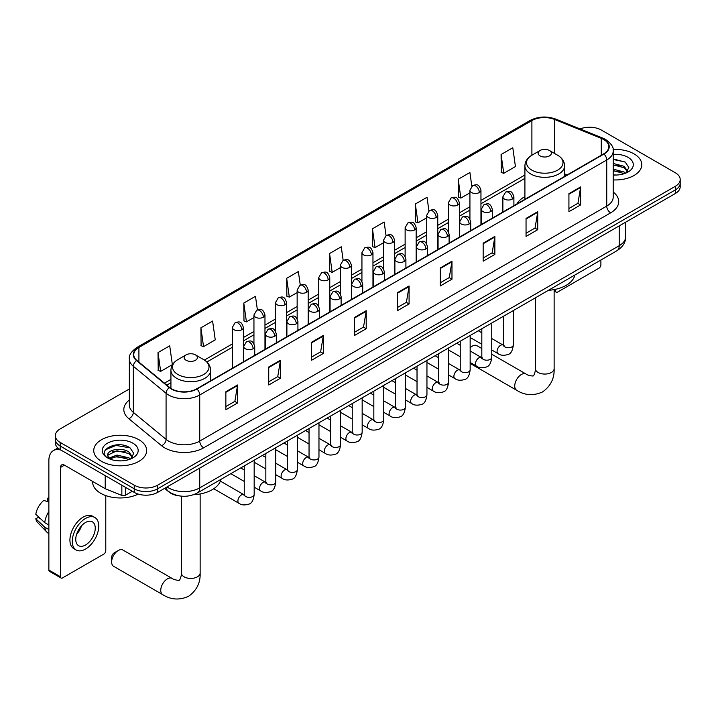 <?xml version="1.0" encoding="UTF-8"?>
<svg xmlns="http://www.w3.org/2000/svg" width="716" height="716" viewBox="0 0 716 716"><rect width="100%" height="100%" fill="white"/><g stroke="black" fill="none" stroke-linecap="round" stroke-linejoin="round"><path stroke-width="1.07" d="M524.909 196.64A29.222 16.871 0 0 0 516.88 203.953M179.501 495.92A16.54 9.55 180 0 1 169.039 492.017L164.617 488.366M129.336 388.985L60.171 428.92A16.54 9.55 0 0 0 55.329 435.677L55.329 442.873A16.54 9.55 0 0 0 60.171 449.63L134.241 492.393A16.54 9.55 0 0 0 157.636 492.393L675.358 193.49A16.54 9.55 0 0 0 680.2 186.733L680.2 183.135A16.54 9.55 0 0 1 675.358 189.892A16.54 9.55 0 0 0 680.2 183.135L680.2 179.537A16.54 9.55 0 0 0 675.358 172.78L601.288 130.017A16.54 9.55 0 0 0 580.13 128.934M55.329 435.677A16.54 9.55 0 0 0 60.171 442.425L134.241 485.188A16.54 9.55 0 0 0 157.636 485.188L157.636 488.795L675.358 189.892L157.636 488.795A16.54 9.55 0 0 1 134.241 488.795A16.54 9.55 0 0 0 157.636 488.795L157.636 492.393M60.171 442.425L60.171 446.023L134.241 488.795L60.171 446.023A16.54 9.55 0 0 1 55.329 439.275A16.54 9.55 0 0 0 60.171 446.023L60.171 449.63M634.027 153.877A26.465 15.278 0 0 0 613.093 149.456A26.465 15.278 0 0 1 634.027 153.877A26.465 15.278 0 0 1 641.787 164.68A26.465 15.278 0 0 0 634.027 153.877M138.922 439.722A26.465 15.278 0 0 0 110.085 436.411A26.465 15.278 0 0 0 93.742 450.525A26.465 15.278 0 0 0 101.493 461.328A26.465 15.278 0 0 0 130.339 464.648A26.465 15.278 0 0 0 146.673 450.525A26.465 15.278 0 0 0 138.922 439.722A26.465 15.278 0 0 0 110.085 436.411A26.465 15.278 0 0 0 93.742 450.525A26.465 15.278 0 0 0 101.493 461.328A26.465 15.278 0 0 0 130.339 464.648A26.465 15.278 0 0 0 146.673 450.525A26.465 15.278 0 0 0 138.922 439.722M603.624 139.468A17.64 10.185 180 0 1 608.788 146.673A17.64 10.185 180 0 1 603.624 153.877L196.623 388.86A17.64 10.185 180 0 1 169.692 387.499L136.935 360.488A17.64 10.185 180 0 1 133.749 354.644A17.64 10.185 180 0 1 138.913 347.448L531.899 120.556A17.64 10.185 180 0 1 554.488 119.42L601.27 138.331A17.64 10.185 180 0 1 603.624 139.468M603.937 139.289A18.088 10.445 0 0 0 601.521 138.116L554.748 119.214A18.088 10.445 0 0 0 531.585 120.377L138.6 347.269A18.088 10.445 0 0 0 136.577 360.64L169.334 387.642A18.088 10.445 0 0 0 196.927 389.039L603.937 154.056A18.088 10.445 0 0 0 603.937 139.289M225.862 391.741L225.862 409.74L237.551 402.992L237.551 384.984L225.862 391.741M225.862 406.554L234.866 401.345L237.506 385.584A4.412 2.551 -120 0 0 237.551 384.984M234.785 401.399L237.551 402.992M268.742 366.977L268.742 384.984L280.439 378.236L280.439 360.229L268.742 366.977M268.742 381.789L277.745 376.589L280.386 360.828A4.412 2.551 -120 0 0 280.439 360.229M277.674 376.634L280.439 378.236M311.621 342.221L311.621 360.229L323.319 353.471L323.319 335.464L311.621 342.221M311.621 357.033L320.634 351.833L323.274 336.064A4.412 2.551 -120 0 0 323.319 335.464M320.553 351.878L323.319 353.471M354.51 317.465L354.51 335.473L366.207 328.716L366.207 310.708L354.51 317.465M354.51 332.278L363.513 327.069L366.153 311.308A4.412 2.551 -120 0 0 366.207 310.708M363.442 327.123L366.207 328.716M568.925 193.669L568.925 211.676L580.622 204.919L580.622 186.921L568.925 193.669M568.925 208.481L577.937 203.281L580.578 187.511A4.412 2.551 -120 0 0 580.622 186.921M577.857 203.326L580.622 204.919M526.045 218.425L526.045 236.432L537.734 229.684L537.734 211.676L526.045 218.425M526.045 233.237L535.049 228.037L537.689 212.276A4.412 2.551 -120 0 0 537.734 211.676M534.968 228.082L537.734 229.684M483.157 243.189L483.157 261.197L494.854 254.44L494.854 236.432L483.157 243.189M483.157 258.002L492.169 252.793L494.81 237.032A4.412 2.551 -120 0 0 494.854 236.432M492.089 252.846L494.854 254.44M440.277 267.945L440.277 285.952L451.975 279.195L451.975 261.197L440.277 267.945M440.277 282.757L449.281 277.557L451.921 261.788A4.412 2.551 -120 0 0 451.975 261.197M449.2 277.602L451.975 279.195M397.389 292.701L397.389 310.708L409.087 303.96L409.087 285.952L397.389 292.701M397.389 307.513L406.402 302.313L409.042 286.552A4.412 2.551 -120 0 0 409.087 285.952M406.321 302.358L409.087 303.96M613.2 179.913A26.465 15.278 0 0 0 641.787 164.68A26.465 15.278 0 0 1 613.2 179.913M157.636 485.188L675.358 186.285A16.54 9.55 0 0 0 680.2 179.537M257.393 309.876L255.487 296.308L243.789 303.056L243.977 320.956M200.91 327.812L203.55 346.634L215.248 339.876L212.607 321.063L200.91 327.812L201.098 345.712M158.021 352.576L160.661 371.389L172.359 364.632L169.719 345.819L158.021 352.576L158.209 370.476M386.031 235.555L384.134 222.032L372.445 228.78L372.633 246.68M428.92 210.826L427.022 197.267L415.325 204.024L415.513 221.924M471.817 186.133L469.902 172.511L458.213 179.26L458.401 197.16M501.093 154.504L503.733 173.317L515.43 166.568L512.79 147.756L501.093 154.504L501.281 172.404M300.272 285.075L298.366 271.543L286.677 278.3L286.865 296.2M343.152 260.302L341.255 246.787L329.557 253.536L329.745 271.436M329.557 253.536L332.197 272.357L340.342 267.65M332.197 272.357L329.557 271.364M372.445 228.78L375.086 247.593L383.534 242.715M375.086 247.593L372.445 246.608M415.325 204.024L417.965 222.837L426.727 217.771M417.965 222.837L415.325 221.853M458.213 179.26L460.853 198.081L469.929 192.837M460.853 198.081L458.213 197.088M503.733 173.317L501.093 172.332M286.677 278.3L289.318 297.113L297.149 292.593M289.318 297.113L286.677 296.129M243.789 303.056L246.429 321.869L253.947 317.528M246.429 321.869L243.789 320.884M203.55 346.634L200.91 345.64M160.661 371.389L158.021 370.405M613.2 174.865L616.485 175.035M613.2 169.146L624.128 172.028L625.587 173.2M613.2 170.578L624.388 173.639M613.2 163.436L624.128 166.309L627.708 171.258M613.2 164.859L624.128 167.741L627.422 171.625M613.2 174.981A17.972 10.373 0 0 0 628.03 172.019A17.972 10.373 0 0 0 628.03 157.341A17.972 10.373 0 0 0 613.2 154.379M626.008 173.021L628.827 167.49L625.265 162.12L613.2 158.916M613.2 159.471L625.023 161.959M613.2 165.181L621.04 166.166M613.2 170.9L621.04 171.885M554.13 290.061L555.67 290.947A2.757 1.593 120 0 0 556.243 292.209A2.757 1.593 120 0 0 557.621 292.074L598.943 268.214A2.757 1.593 120 0 0 600.894 264.839L600.894 260.015M555.67 290.947L555.67 289.273M481.823 348.504L476.928 345.676A9.371 5.415 120 0 0 472.247 346.141L470.152 347.35L472.247 346.141A9.371 5.415 120 0 0 470.152 347.743M540.079 155.9A6.614 3.822 0 0 0 549.432 155.9A6.614 3.822 0 0 0 549.432 150.494L557.648 155.238A18.231 10.525 0 0 1 557.648 170.131A18.231 10.525 0 0 1 531.863 170.131A18.231 10.525 0 0 1 531.863 155.238C527.37 157.905 525.052 161.449 524.909 165.87A19.851 11.456 0 0 0 530.717 173.97A19.851 11.456 0 0 0 552.349 176.458A19.851 11.456 0 0 0 564.602 165.87C564.459 161.449 562.141 157.905 557.648 155.238L549.432 150.494A6.614 3.822 0 0 0 540.079 150.494A6.614 3.822 0 0 0 540.079 155.9M548.402 290.32A30.323 17.506 0 0 0 574.858 275.042M111.633 561.988L111.633 557.487A3.857 2.229 -60 0 1 114.363 552.761L118.256 550.514A9.371 5.415 120 0 0 111.633 561.988A9.371 5.415 120 0 0 113.576 566.284L162.693 594.638A9.371 5.415 -60 0 1 161.261 587.129A9.371 5.415 -60 0 1 167.383 578.868A9.371 5.415 -60 0 1 172.064 578.403C173.138 579.683 180.235 580.971 179.233 580.041C179.537 581.374 181.971 574.581 181.399 573.015A9.371 5.415 180 0 0 184.146 576.845A9.371 5.415 180 0 0 197.401 576.845A9.371 5.415 180 0 0 200.14 573.015C200.543 582.717 196.694 590.467 188.603 596.276C179.537 600.384 170.9 599.838 162.693 594.638M186.097 360.273A6.614 3.822 0 0 0 195.45 360.273A6.614 3.822 0 0 0 195.45 354.868L203.666 359.611A18.231 10.525 0 0 1 203.666 374.495A18.231 10.525 0 0 1 177.881 374.495A18.231 10.525 0 0 1 177.881 359.611C173.388 362.278 171.07 365.822 170.927 370.235A19.851 11.456 0 0 0 176.736 378.343A19.851 11.456 0 0 0 198.368 380.822A19.851 11.456 0 0 0 210.62 370.235C210.477 365.822 208.15 362.278 203.666 359.611L195.45 354.868A6.614 3.822 0 0 0 186.097 354.868A6.614 3.822 0 0 0 186.097 360.273M193.472 494.747A30.323 17.506 0 0 0 220.877 479.416M172.064 578.403L122.946 550.049A9.371 5.415 120 0 0 118.256 550.514L114.363 552.761M125.372 487.274L125.372 495.266L132.29 491.265M60.994 450.104A22.053 12.736 -120 0 0 53.432 450.561A22.053 12.736 -120 0 0 48.867 460.657L48.867 570.043L60.565 576.801L60.565 467.414A5.513 3.186 60 0 1 61.701 464.89A5.513 3.186 60 0 1 64.458 465.158L105.225 488.697L105.225 475.639M60.565 576.801A2.757 1.593 120 0 0 61.128 578.063L49.44 571.305A2.757 1.593 -60 0 1 48.867 570.043M61.128 578.063A2.757 1.593 120 0 0 62.507 577.928L103.838 554.068A2.757 1.593 120 0 0 105.78 550.693L105.78 495.606M125.372 495.266A2.757 1.593 180 0 1 121.845 495.445L105.592 488.876A2.757 1.593 180 0 1 105.225 488.697M85.508 545.019A13.783 7.957 120 0 0 94.512 532.874A13.783 7.957 120 0 0 92.4 521.83A13.783 7.957 120 0 0 85.508 522.51A13.783 7.957 120 0 0 76.505 534.655A13.783 7.957 120 0 0 78.617 545.699A13.783 7.957 120 0 0 85.508 545.019M76.603 534.333A13.783 7.957 120 0 0 81.552 525.768M48.867 498.551L47.695 498.193L47.695 500.967L48.867 501.639M94.888 517.534L92.543 516.182A18.741 10.821 120 0 0 83.172 517.104A18.741 10.821 120 0 0 70.929 533.626A18.741 10.821 120 0 0 73.802 548.644L76.138 549.995A18.741 10.821 120 0 0 85.508 549.074A18.741 10.821 120 0 0 97.761 532.552A18.741 10.821 120 0 0 94.888 517.534A18.741 10.821 120 0 0 85.508 518.456A18.741 10.821 120 0 0 73.265 534.977A18.741 10.821 120 0 0 76.138 549.995M48.867 511.439A18.195 10.507 120 0 0 44.723 522.653L35.8 514.294A14.338 8.279 120 0 1 43.801 500.448L48.867 501.979M48.867 525.043L44.723 522.653M40.624 518.814L38.199 517.417L35.8 518.796L44.723 527.155L48.867 529.545M44.723 527.155A18.195 10.507 120 0 0 46.97 532.23A18.195 10.507 120 0 0 48.348 533.313L48.867 533.617M48.867 497.871A14.338 8.279 120 0 0 47.695 498.193M35.8 518.796A14.338 8.279 120 0 0 37.492 522.367L46.97 532.23M92.641 481.429L92.641 482.038A27.566 15.913 0 0 0 100.714 493.297A27.566 15.913 0 0 0 138.224 494.085M117.218 460.764L121.38 460.88M108.957 458.124L116.985 455.063L129.023 457.873L130.473 459.046M109.7 458.893L116.985 456.495L129.283 459.484M109.083 458.679L107.794 455.662A12.458 7.196 0 0 0 109.808 458.992M132.594 457.103L129.023 452.163C121.541 446.578 106.147 450.024 107.794 455.662L107.749 455.108M107.83 455.832L108.17 454.911L116.985 450.776L129.023 453.586L132.317 457.479M130.903 458.867L133.722 453.344L130.16 447.974C117.549 438.908 95.138 450.856 108.08 458.177L108.716 458.571M132.916 443.195A17.972 10.373 0 0 0 107.498 443.195A17.972 10.373 0 0 0 107.498 457.864A17.972 10.373 0 0 0 132.916 457.864A17.972 10.373 0 0 0 132.916 443.195M105.449 449.773L116.001 445.442L129.909 447.813M112.045 451.885L116.001 451.161L125.935 452.011M112.045 457.596L116.001 456.88L125.935 457.73M167.07 486.943A22.053 12.736 0 0 0 168.546 487.891A22.053 12.736 0 0 0 199.737 487.891L619.215 245.704A22.053 12.736 0 0 0 625.677 236.701C625.838 242.178 622.92 246.859 616.932 250.752L197.455 492.939A11.026 6.363 60 0 0 199.737 487.891L199.737 468.085M619.215 225.898L619.215 245.704A11.026 6.363 60 0 1 616.932 250.752M166.175 487.462A11.026 7.375 129.5 0 0 168.099 491.051L164.752 488.285M675.358 193.49L675.358 186.285M134.241 492.393L134.241 485.188M613.2 192.04A27.566 15.913 180 0 1 610.641 212.849L203.639 447.831A5.513 3.186 60 0 1 199.737 441.074L606.738 206.092A22.053 12.736 0 0 0 613.2 197.088L613.2 150.995A22.053 12.736 180 0 1 606.738 159.999A5.513 3.186 -120 0 0 603.937 154.056M203.639 447.831A27.566 15.913 180 0 1 164.653 447.831A27.566 15.913 180 0 1 161.565 445.701L128.808 418.699A27.566 15.913 180 0 1 129.336 400.02M168.546 441.074A22.053 12.736 0 0 0 199.737 441.074L199.737 394.981A22.053 12.736 180 0 1 166.076 393.281L133.328 366.27A22.053 12.736 180 0 1 129.336 358.967L129.336 405.068A22.053 12.736 0 0 0 133.328 412.371L166.076 439.373A22.053 12.736 0 0 0 168.546 441.074M613.2 150.995C613.934 147.55 611.401 143.71 605.602 139.468L602.702 138.063A5.513 2.578 112 0 0 601.521 138.116M602.702 138.063L555.92 119.151C546.791 115.92 538.128 116.386 529.921 120.556A5.513 3.186 60 0 1 531.585 120.377M138.6 347.269A5.513 3.186 -120 0 0 136.935 347.439C131.216 351.556 128.683 355.396 129.336 358.967M136.577 360.64A5.513 3.687 129.5 0 0 133.328 366.27L133.328 412.371A5.513 3.687 -50.5 0 1 128.808 418.699M555.92 119.151A5.513 2.578 112 0 0 554.748 119.214M169.334 387.642A5.513 3.687 129.5 0 0 166.076 393.281L166.076 439.373A5.513 3.687 -50.5 0 1 161.565 445.701M196.927 389.039A5.513 3.186 60 0 1 199.737 394.981L606.738 159.999L606.738 206.092A5.513 3.186 60 0 0 610.641 212.849M138.913 347.448L138.913 362.117M601.27 138.331L601.27 155.238M554.488 119.42L554.488 153.421M567.126 174.946L564.602 173.925M531.899 120.556L531.899 155.22M524.909 175.008L480.955 200.391M469.929 206.754L459.359 212.858M448.332 219.221L437.762 225.325M426.727 231.698L416.157 237.802M405.131 244.165L394.561 250.269M383.534 256.632L372.964 262.736M361.938 269.1L351.368 275.204M340.342 281.576L329.772 287.671M318.745 294.043L308.175 300.147M297.149 306.511L286.57 312.615M275.544 318.978L264.974 325.082M253.947 331.445L243.377 337.549M232.351 343.922L204.4 360.059M170.927 379.382L164.411 383.141M397.389 293.274L409.042 286.552M440.277 268.518L451.921 261.788M483.157 243.753L494.81 237.032M526.045 218.998L537.689 212.276M568.925 194.242L580.578 187.511M354.51 318.029L366.153 311.308M311.621 342.794L323.274 336.064M268.742 367.55L280.386 360.828M225.862 392.305L237.506 385.584M554.13 289.595L554.13 368.65A9.371 5.415 180 0 1 551.383 372.472A9.371 5.415 180 0 1 538.128 372.472A9.371 5.415 180 0 1 535.38 368.65C535.953 370.217 533.518 377.01 533.214 375.676C534.226 376.598 527.119 375.309 526.054 374.038L491.749 354.232M554.13 368.65C554.524 378.343 550.685 386.103 542.594 391.912C533.518 396.011 524.882 395.465 516.675 390.274A9.371 5.415 -60 0 1 515.243 382.756A9.371 5.415 -60 0 1 521.364 374.504A9.371 5.415 -60 0 1 526.054 374.038M512.28 199.093A5.513 3.186 0 0 0 513.9 196.846C511.663 189.767 509.488 191.181 505.63 192.067A5.513 3.186 60 0 1 508.387 192.344A5.513 3.186 -120 0 1 512.28 199.093A5.513 3.186 0 0 1 504.485 199.093A5.513 3.186 0 0 1 502.874 196.846L505.63 192.067M491.749 349.981L498.103 353.65A4.958 2.864 -60 0 1 497.343 349.676A4.958 2.864 -60 0 1 500.582 345.309A4.958 2.864 -60 0 1 500.806 345.184A4.958 2.864 -60 0 1 503.071 345.058L491.749 338.525M503.706 345.56L503.258 345.926L503.42 344.852A4.958 2.864 -0 0 0 504.87 346.884A4.958 2.864 -0 0 0 511.663 347A4.958 2.864 -0 0 0 513.345 344.852C512.665 350.616 510.884 353.838 507.993 354.51C503.84 355.771 500.547 355.485 498.103 353.65M490.684 211.56A5.513 3.186 0 0 0 492.295 209.314C490.057 202.243 487.882 203.648 484.025 204.534A5.513 3.186 60 0 1 486.782 204.812A5.513 3.186 -120 0 1 490.684 211.56A5.513 3.186 0 0 1 482.888 211.56A5.513 3.186 0 0 1 481.268 209.314L484.025 204.534M470.152 362.457L476.507 366.127A4.958 2.864 -60 0 1 475.746 362.144A4.958 2.864 -60 0 1 478.986 357.776A4.958 2.864 -60 0 1 479.21 357.66A4.958 2.864 -60 0 1 481.465 357.526L470.152 350.992M482.11 358.027L481.662 358.394L481.823 357.329A4.958 2.864 -0 0 0 483.273 359.351A4.958 2.864 -0 0 0 490.066 359.477A4.958 2.864 -0 0 0 491.749 357.329C491.069 363.084 489.279 366.306 486.397 366.977C482.244 368.239 478.95 367.952 476.507 366.127M469.087 224.027A5.513 3.186 0 0 0 470.698 221.781C468.461 214.71 466.286 216.116 462.429 217.002A5.513 3.186 60 0 1 465.185 217.279A5.513 3.186 -120 0 1 469.087 224.027A5.513 3.186 0 0 1 461.292 224.027A5.513 3.186 0 0 1 459.672 221.781L462.429 217.002M448.547 374.924L454.911 378.594A4.958 2.864 -60 0 1 454.15 374.62A4.958 2.864 -60 0 1 457.39 370.244A4.958 2.864 -60 0 1 457.614 370.127A4.958 2.864 -60 0 1 459.869 370.002L448.547 363.46M460.513 370.503L460.066 370.87L460.227 369.796A4.958 2.864 -0 0 0 461.677 371.819A4.958 2.864 -0 0 0 468.47 371.944A4.958 2.864 -0 0 0 470.152 369.796C469.472 375.56 467.682 378.773 464.791 379.453C460.648 380.706 457.354 380.429 454.911 378.594M447.491 236.504A5.513 3.186 0 0 0 449.102 234.248C446.865 227.178 444.69 228.583 440.832 229.478A5.513 3.186 60 0 1 443.589 229.746A5.513 3.186 -120 0 1 447.491 236.504A5.513 3.186 0 0 1 439.687 236.504A5.513 3.186 0 0 1 438.076 234.248L440.832 229.478M426.951 387.392L433.314 391.061A4.958 2.864 -60 0 1 432.554 387.088A4.958 2.864 -60 0 1 435.793 382.711A4.958 2.864 -60 0 1 436.017 382.595A4.958 2.864 -60 0 1 438.273 382.469L426.951 375.936M438.908 382.971L438.469 383.337L438.631 382.263A4.958 2.864 -0 0 0 440.08 384.286A4.958 2.864 -0 0 0 446.874 384.411A4.958 2.864 -0 0 0 448.547 382.263C447.867 388.027 446.086 391.24 443.195 391.921C439.051 393.182 435.758 392.896 433.314 391.061M425.886 248.971A5.513 3.186 0 0 0 427.506 246.716C425.268 239.645 423.093 241.059 419.236 241.945A5.513 3.186 60 0 1 421.993 242.214A5.513 3.186 -120 0 1 425.886 248.971A5.513 3.186 0 0 1 418.09 248.971A5.513 3.186 0 0 1 416.479 246.716L419.236 241.945M405.354 399.859L411.718 403.529A4.958 2.864 -60 0 1 410.957 399.555A4.958 2.864 -60 0 1 414.197 395.187A4.958 2.864 -60 0 1 414.412 395.062A4.958 2.864 -60 0 1 416.676 394.937L405.354 388.403M417.312 395.438L416.873 395.805L417.025 394.731A4.958 2.864 -0 0 0 418.484 396.762A4.958 2.864 -0 0 0 425.277 396.879A4.958 2.864 -0 0 0 426.951 394.731C426.271 400.495 424.49 403.717 421.599 404.388C417.455 405.65 414.161 405.363 411.718 403.529M404.289 261.438A5.513 3.186 0 0 0 405.909 259.192C403.672 252.113 401.497 253.527 397.64 254.413A5.513 3.186 60 0 1 400.396 254.69A5.513 3.186 -120 0 1 404.289 261.438A5.513 3.186 0 0 1 396.494 261.438A5.513 3.186 0 0 1 394.883 259.192L397.64 254.413M383.758 412.327L390.113 416.005A4.958 2.864 -60 0 1 389.352 412.022A4.958 2.864 -60 0 1 392.601 407.655A4.958 2.864 -60 0 1 392.815 407.529A4.958 2.864 -60 0 1 395.08 407.404L383.758 400.87M395.715 407.905L395.277 408.272L395.429 407.198A4.958 2.864 -0 0 0 396.888 409.23A4.958 2.864 -0 0 0 403.672 409.355A4.958 2.864 -0 0 0 405.354 407.198C404.674 412.962 402.893 416.184 400.002 416.855C395.858 418.117 392.565 417.831 390.113 416.005M382.693 273.906A5.513 3.186 0 0 0 384.313 271.659C382.075 264.589 379.901 265.994 376.043 266.88A5.513 3.186 60 0 1 378.8 267.158A5.513 3.186 -120 0 1 382.693 273.906A5.513 3.186 0 0 1 374.898 273.906A5.513 3.186 0 0 1 373.287 271.659L376.043 266.88M362.162 424.803L368.516 428.472A4.958 2.864 -60 0 1 367.755 424.499A4.958 2.864 -60 0 1 370.995 420.122A4.958 2.864 -60 0 1 371.219 420.006A4.958 2.864 -60 0 1 373.483 419.88L362.162 413.338M374.119 420.373L373.671 420.74L373.833 419.674A4.958 2.864 -0 0 0 375.291 421.697A4.958 2.864 -0 0 0 382.075 421.822A4.958 2.864 -0 0 0 383.758 419.674C383.078 425.429 381.297 428.651 378.406 429.323C374.262 430.585 370.96 430.298 368.516 428.472M361.097 286.382A5.513 3.186 0 0 0 362.708 284.127C360.47 277.056 358.295 278.461 354.438 279.356A5.513 3.186 60 0 1 357.195 279.625A5.513 3.186 -120 0 1 361.097 286.382A5.513 3.186 0 0 1 353.301 286.382A5.513 3.186 0 0 1 351.681 284.127L354.438 279.356M340.565 437.27L346.92 440.94A4.958 2.864 -60 0 1 346.159 436.966A4.958 2.864 -60 0 1 349.399 432.589A4.958 2.864 -60 0 1 349.623 432.473A4.958 2.864 -60 0 1 351.878 432.348L340.565 425.814M352.523 432.849L352.075 433.216L352.236 432.142A4.958 2.864 -0 0 0 353.686 434.165A4.958 2.864 -0 0 0 360.479 434.29A4.958 2.864 -0 0 0 362.162 432.142C361.482 437.906 359.692 441.119 356.81 441.799C352.657 443.061 349.363 442.774 346.92 440.94M339.5 298.849A5.513 3.186 0 0 0 341.111 296.594C338.874 289.524 336.699 290.938 332.842 291.824A5.513 3.186 60 0 1 335.598 292.092A5.513 3.186 -120 0 1 339.5 298.849A5.513 3.186 0 0 1 331.705 298.849A5.513 3.186 0 0 1 330.085 296.594L332.842 291.824M318.969 449.738L325.324 453.407A4.958 2.864 -60 0 1 324.563 449.433A4.958 2.864 -60 0 1 327.803 445.057A4.958 2.864 -60 0 1 328.026 444.94A4.958 2.864 -60 0 1 330.282 444.815L318.969 438.281M330.926 445.316L330.479 445.683L330.64 444.609A4.958 2.864 -0 0 0 332.09 446.632A4.958 2.864 -0 0 0 338.883 446.757A4.958 2.864 -0 0 0 340.565 444.609C339.885 450.373 338.095 453.595 335.213 454.266C331.06 455.528 327.767 455.242 325.324 453.407M317.904 311.317A5.513 3.186 0 0 0 319.515 309.07C317.278 301.991 315.103 303.405 311.245 304.291A5.513 3.186 60 0 1 314.002 304.569A5.513 3.186 -120 0 1 317.904 311.317A5.513 3.186 0 0 1 310.109 311.317A5.513 3.186 0 0 1 308.489 309.07L311.245 304.291M297.364 462.205L303.727 465.874A4.958 2.864 -60 0 1 302.966 461.901A4.958 2.864 -60 0 1 306.206 457.533A4.958 2.864 -60 0 1 306.43 457.408A4.958 2.864 -60 0 1 308.685 457.282L297.364 450.749M309.33 457.784L308.882 458.15L309.043 457.077A4.958 2.864 -0 0 0 310.493 459.108A4.958 2.864 -0 0 0 317.286 459.225A4.958 2.864 -0 0 0 318.969 457.077C318.289 462.84 316.499 466.062 313.608 466.734C309.464 467.995 306.171 467.709 303.727 465.874M296.308 323.784A5.513 3.186 0 0 0 297.919 321.538C295.681 314.467 293.506 315.872 289.649 316.758A5.513 3.186 60 0 1 292.405 317.036A5.513 3.186 -120 0 1 296.308 323.784A5.513 3.186 0 0 1 288.503 323.784A5.513 3.186 0 0 1 286.892 321.538L289.649 316.758M275.767 474.681L282.131 478.351A4.958 2.864 -60 0 1 281.37 474.368A4.958 2.864 -60 0 1 284.61 470A4.958 2.864 -60 0 1 284.825 469.884A4.958 2.864 -60 0 1 287.089 469.75L275.767 463.216M287.725 470.251L287.286 470.618L287.447 469.553A4.958 2.864 -0 0 0 288.897 471.575A4.958 2.864 -0 0 0 295.69 471.701A4.958 2.864 -0 0 0 297.364 469.553C296.684 475.308 294.903 478.53 292.012 479.201C287.868 480.463 284.574 480.176 282.131 478.351M274.702 336.252A5.513 3.186 0 0 0 276.322 334.005C274.085 326.935 271.91 328.34 268.053 329.226A5.513 3.186 60 0 1 270.809 329.503A5.513 3.186 -120 0 1 274.702 336.252A5.513 3.186 0 0 1 266.907 336.252A5.513 3.186 0 0 1 265.296 334.005L268.053 329.226M254.171 487.148L260.526 490.818A4.958 2.864 -60 0 1 259.765 486.844A4.958 2.864 -60 0 1 263.014 482.468A4.958 2.864 -60 0 1 263.228 482.351A4.958 2.864 -60 0 1 265.493 482.226L254.171 475.684M266.128 482.727L265.69 483.094L265.842 482.02A4.958 2.864 -0 0 0 267.301 484.043A4.958 2.864 -0 0 0 274.085 484.168A4.958 2.864 -0 0 0 275.767 482.02C275.087 487.784 273.306 490.997 270.415 491.677C266.271 492.93 262.978 492.653 260.526 490.818M253.106 348.728A5.513 3.186 0 0 0 254.726 346.472C252.488 339.402 250.314 340.807 246.456 341.702A5.513 3.186 60 0 1 249.213 341.971A5.513 3.186 -120 0 1 253.106 348.728A5.513 3.186 0 0 1 245.311 348.728A5.513 3.186 0 0 1 243.7 346.472L246.456 341.702M213.744 488.742L238.929 503.285A4.958 2.864 -60 0 1 238.168 499.312A4.958 2.864 -60 0 1 241.417 494.935A4.958 2.864 -60 0 1 241.632 494.819A4.958 2.864 -60 0 1 243.896 494.693L220.376 481.116M244.532 495.195L244.084 495.562L244.245 494.488A4.958 2.864 -0 0 0 245.704 496.51A4.958 2.864 -0 0 0 252.488 496.635A4.958 2.864 -0 0 0 254.171 494.488C253.491 500.251 251.71 503.464 248.819 504.145C244.675 505.407 241.373 505.12 238.929 503.285M479.335 192.541A5.513 3.186 0 0 0 480.955 190.295C478.718 183.224 476.543 184.63 472.685 185.516A5.513 3.186 60 0 1 475.442 185.793A5.513 3.186 -120 0 1 479.335 192.541A5.513 3.186 0 0 1 471.54 192.541A5.513 3.186 0 0 1 469.929 190.295L472.685 185.516M457.739 205.009A5.513 3.186 0 0 0 459.359 202.762C457.121 195.692 454.946 197.097 451.089 197.983A5.513 3.186 60 0 1 453.846 198.26A5.513 3.186 -120 0 1 457.739 205.009A5.513 3.186 0 0 1 449.943 205.009A5.513 3.186 0 0 1 448.332 202.762L451.089 197.983M436.142 217.485A5.513 3.186 0 0 0 437.762 215.23C435.525 208.159 433.35 209.564 429.484 210.459A5.513 3.186 60 0 1 432.249 210.728A5.513 3.186 -120 0 1 436.142 217.485A5.513 3.186 0 0 1 428.347 217.485A5.513 3.186 0 0 1 426.727 215.23L429.484 210.459M414.546 229.952A5.513 3.186 0 0 0 416.157 227.697C413.92 220.626 411.745 222.041 407.887 222.927A5.513 3.186 60 0 1 410.644 223.195A5.513 3.186 -120 0 1 414.546 229.952A5.513 3.186 0 0 1 406.751 229.952A5.513 3.186 0 0 1 405.131 227.697L407.887 222.927M392.95 242.42A5.513 3.186 0 0 0 394.561 240.173C392.323 233.094 390.148 234.508 386.291 235.394A5.513 3.186 60 0 1 389.048 235.671A5.513 3.186 -120 0 1 392.95 242.42A5.513 3.186 0 0 1 385.154 242.42A5.513 3.186 0 0 1 383.534 240.173L386.291 235.394M371.353 254.887A5.513 3.186 0 0 0 372.964 252.641C370.727 245.57 368.552 246.975 364.695 247.861A5.513 3.186 60 0 1 367.451 248.139A5.513 3.186 -120 0 1 371.353 254.887A5.513 3.186 0 0 1 363.549 254.887A5.513 3.186 0 0 1 361.938 252.641L364.695 247.861M349.748 267.363A5.513 3.186 0 0 0 351.368 265.108C349.131 258.037 346.956 259.443 343.098 260.338A5.513 3.186 60 0 1 345.855 260.606A5.513 3.186 -120 0 1 349.748 267.363A5.513 3.186 0 0 1 341.953 267.363A5.513 3.186 0 0 1 340.342 265.108L343.098 260.338M328.152 279.831A5.513 3.186 0 0 0 329.772 277.575C327.534 270.505 325.359 271.91 321.502 272.805A5.513 3.186 60 0 1 324.259 273.073A5.513 3.186 -120 0 1 328.152 279.831A5.513 3.186 0 0 1 320.356 279.831A5.513 3.186 0 0 1 318.745 277.575L321.502 272.805M306.555 292.298A5.513 3.186 0 0 0 308.175 290.043C305.938 282.972 303.763 284.386 299.906 285.272A5.513 3.186 60 0 1 302.662 285.55A5.513 3.186 -120 0 1 306.555 292.298A5.513 3.186 0 0 1 298.76 292.298A5.513 3.186 0 0 1 297.149 290.043L299.906 285.272M284.959 304.765A5.513 3.186 0 0 0 286.57 302.519C284.333 295.448 282.158 296.854 278.3 297.74A5.513 3.186 60 0 1 281.057 298.017A5.513 3.186 -120 0 1 284.959 304.765A5.513 3.186 0 0 1 277.164 304.765A5.513 3.186 0 0 1 275.544 302.519L278.3 297.74M263.363 317.233A5.513 3.186 0 0 0 264.974 314.986C262.736 307.916 260.561 309.321 256.704 310.207A5.513 3.186 60 0 1 259.46 310.484A5.513 3.186 -120 0 1 263.363 317.233A5.513 3.186 0 0 1 255.567 317.233A5.513 3.186 0 0 1 253.947 314.986L256.704 310.207M241.766 329.709A5.513 3.186 0 0 0 243.377 327.454C241.14 320.383 238.965 321.788 235.108 322.683A5.513 3.186 60 0 1 237.864 322.952A5.513 3.186 -120 0 1 241.766 329.709A5.513 3.186 0 0 1 233.971 329.709A5.513 3.186 0 0 1 232.351 327.454L235.108 322.683M60.565 467.414L64.458 465.158M105.592 475.854L105.592 488.876M121.845 495.445L121.845 485.233M197.455 492.939C188.576 497.396 179.707 497.396 170.838 492.939L168.099 491.051M625.677 236.701L625.677 222.175M529.921 120.556L136.935 347.439M524.909 178.374L480.955 203.747M469.929 210.11L459.359 216.214M448.332 222.578L437.762 228.681M426.727 235.054L416.157 241.158M405.131 247.521L394.561 253.625M383.534 259.989L372.964 266.092M361.938 272.456L351.368 278.56M340.342 284.932L329.772 291.027M318.745 297.4L308.175 303.503M297.149 309.867L286.57 315.971M275.544 322.334L264.974 328.438M253.947 334.802L243.377 340.905M232.351 347.278L206.87 361.992M170.927 382.738L166.81 385.119M556.243 292.209L554.13 290.991M516.675 390.274L470.152 363.406M564.602 176.404L564.602 165.87M524.909 199.316L524.909 165.87M540.079 150.494L531.863 155.238M535.38 297.838L535.38 368.65M200.14 493.959L200.14 573.015M210.62 380.769L210.62 370.235M170.927 388.394L170.927 370.235M186.097 354.868L177.881 359.611M181.399 496.152L181.399 573.015M504.073 345.461L503.071 345.058M513.345 310.565L513.345 344.852M513.9 205.68L513.9 196.846M481.823 344.253L470.152 337.513M503.42 316.293L503.42 344.852M502.874 212.043L502.874 196.846M481.823 332.797L478.333 330.774M482.477 357.928L481.465 357.526M491.749 323.032L491.749 357.329M492.295 218.147L492.295 209.314M460.227 356.72L448.547 349.981M481.823 328.76L481.823 357.329M481.268 224.511L481.268 209.314M460.227 345.264L456.727 343.25M460.88 370.396L459.869 370.002M470.152 335.5L470.152 369.796M470.698 230.615L470.698 221.781M438.631 369.196L426.951 362.457M460.227 341.228L460.227 369.796M459.672 236.987L459.672 221.781M438.631 357.731L435.131 355.718M439.284 382.863L438.273 382.469M448.547 347.967L448.547 382.263M449.102 243.082L449.102 234.248M417.025 381.664L405.354 374.924M438.631 353.695L438.631 382.263M438.076 249.454L438.076 234.248M417.025 370.199L413.535 368.185M417.688 395.339L416.676 394.937M426.951 360.443L426.951 394.731M427.506 255.558L427.506 246.716M395.429 394.131L383.758 387.392M417.025 366.171L417.025 394.731M416.479 261.922L416.479 246.716M395.429 382.675L391.938 380.652M396.082 407.807L395.08 407.404M405.354 372.911L405.354 407.198M405.909 268.026L405.909 259.192M373.833 406.599L362.162 399.859M395.429 378.639L395.429 407.198M394.883 274.389L394.883 259.192M373.833 395.142L370.342 393.129M374.486 420.274L373.483 419.88M383.758 385.378L383.758 419.674M384.313 280.493L384.313 271.659M352.236 419.075L340.565 412.327M373.833 391.106L373.833 419.674M373.287 286.856L373.287 271.659M352.236 407.61L348.746 405.596M352.89 432.741L351.878 432.348M362.162 397.845L362.162 432.142M362.708 292.96L362.708 284.127M330.64 431.542L318.969 424.803M352.236 403.573L352.236 432.142M351.681 299.333L351.681 284.127M330.64 420.077L327.149 418.063M331.293 445.209L330.282 444.815M340.565 410.313L340.565 444.609M341.111 305.437L341.111 296.594M309.043 444.01L297.364 437.27M330.64 416.05L330.64 444.609M330.085 311.8L330.085 296.594M309.043 432.554L305.544 430.531M309.697 457.685L308.685 457.282M318.969 422.789L318.969 457.077M319.515 317.904L319.515 309.07M287.447 456.477L275.767 449.738M309.043 428.517L309.043 457.077M308.489 324.267L308.489 309.07M287.447 445.021L283.948 442.998M288.101 470.152L287.089 469.75M297.364 435.256L297.364 469.553M297.919 330.371L297.919 321.538M265.842 468.944L254.171 462.205M287.447 440.984L287.447 469.553M286.892 336.735L286.892 321.538M265.842 457.488L262.351 455.474M266.495 482.62L265.493 482.226M275.767 447.724L275.767 482.02M276.322 342.839L276.322 334.005M244.245 481.421L230.829 473.67M265.842 453.452L265.842 482.02M265.296 349.211L265.296 334.005M244.245 469.956L240.755 467.942M244.899 495.087L243.896 494.693M254.171 460.191L254.171 494.488M254.726 355.306L254.726 346.472M244.245 465.919L244.245 494.488M243.7 361.678L243.7 346.472M480.955 224.699L480.955 190.295M469.929 218.962L469.929 190.295M459.359 237.166L459.359 202.762M448.332 231.438L448.332 202.762M437.762 249.633L437.762 215.23M426.727 243.905L426.727 215.23M416.157 262.101L416.157 227.697M405.131 256.373L405.131 227.697M394.561 274.577L394.561 240.173M383.534 268.84L383.534 240.173M372.964 287.044L372.964 252.641M361.938 281.307L361.938 252.641M351.368 299.512L351.368 265.108M340.342 293.784L340.342 265.108M329.772 311.979L329.772 277.575M318.745 306.251L318.745 277.575M308.175 324.455L308.175 290.043M297.149 318.718L297.149 290.043M286.57 336.923L286.57 302.519M275.544 331.186L275.544 302.519M264.974 349.39L264.974 314.986M253.947 343.662L253.947 314.986M243.377 361.857L243.377 327.454M232.351 368.23L232.351 327.454M53.432 450.561L57.898 447.983"/></g></svg>
